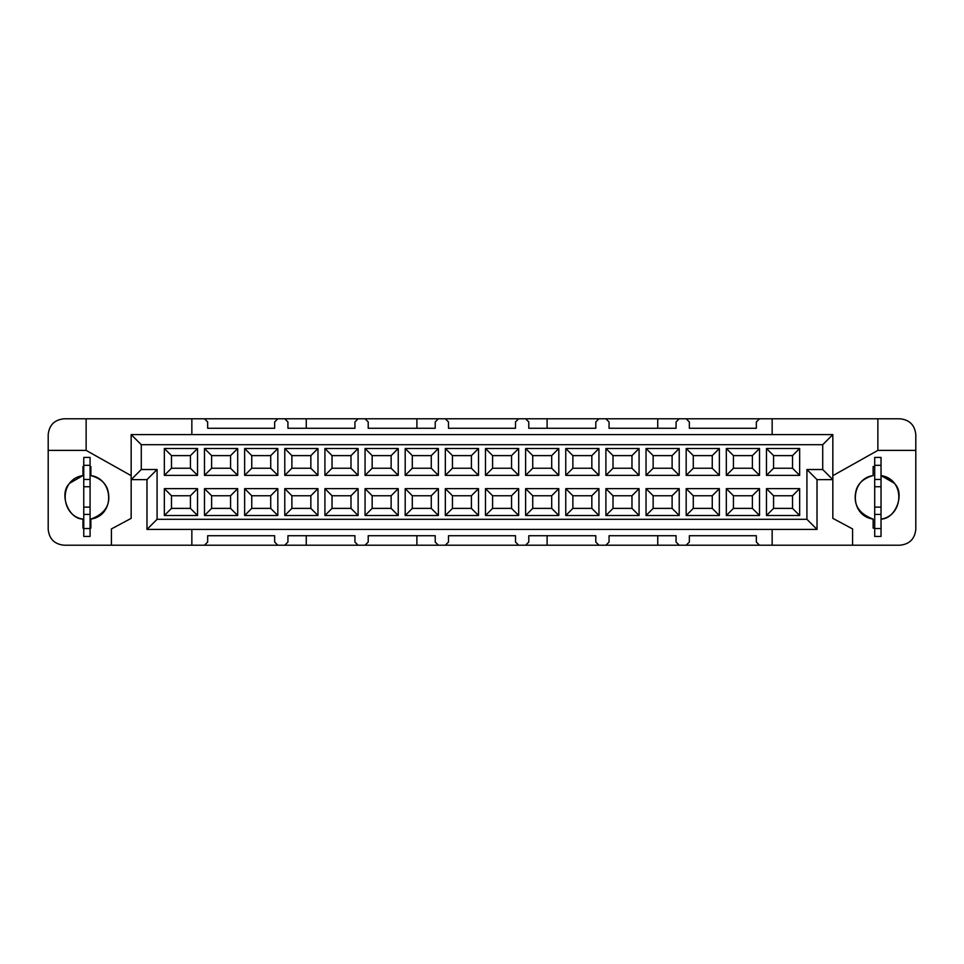 <?xml version="1.0" encoding="UTF-8"?>
<svg xmlns="http://www.w3.org/2000/svg" width="964" height="964" viewBox="0 0 964 964"><rect width="100%" height="100%" fill="white"/><g stroke="black" fill="none" stroke-linecap="round" stroke-linejoin="round"><path stroke-width="1.45" d="M817.026 529.405L806.916 519.295L157.084 519.295L146.974 529.405L817.026 529.405L817.026 479.626L817.026 529.405L146.974 529.405L146.974 479.626L131.164 479.626L131.164 434.595L141.286 444.705L822.714 444.705L832.836 434.595L131.164 434.595L131.164 479.626L141.286 469.516L157.084 469.516L157.084 519.295L806.916 519.295L817.026 529.405M171.472 455.611L190.426 455.611L197.536 448.501L164.35 448.501L171.472 455.611L164.35 448.501L164.35 475.36L197.536 475.36L197.536 448.501L190.426 455.611L190.426 468.251L197.536 475.36L190.426 468.251L171.472 468.251L164.35 475.36L171.472 468.251L171.472 455.611L171.472 468.251L190.426 468.251L190.426 455.611L171.472 455.611M197.536 515.499L197.536 488.64L190.426 495.749L190.426 508.389L197.536 515.499L190.426 508.389L171.472 508.389L164.35 515.499L197.536 515.499L164.35 515.499L171.472 508.389L171.472 495.749L164.35 488.64L164.35 515.499L164.35 488.64L171.472 495.749L190.426 495.749L197.536 488.64L164.35 488.64L197.536 488.64L197.536 515.499M237.686 515.499L237.686 488.64L230.565 495.749L230.565 508.389L237.686 515.499L230.565 508.389L211.61 508.389L204.488 515.499L237.686 515.499L204.488 515.499L211.61 508.389L211.61 495.749L204.488 488.64L204.488 515.499L204.488 488.64L211.61 495.749L230.565 495.749L237.686 488.64L204.488 488.64L237.686 488.64L237.686 515.499M277.825 515.499L277.825 488.64L270.715 495.749L270.715 508.389L277.825 515.499L270.715 508.389L251.749 508.389L244.639 515.499L277.825 515.499L244.639 515.499L251.749 508.389L251.749 495.749L244.639 488.64L244.639 515.499L244.639 488.64L251.749 495.749L270.715 495.749L277.825 488.64L244.639 488.64L277.825 488.64L277.825 515.499M317.963 515.499L317.963 488.64L310.854 495.749L310.854 508.389L317.963 515.499L310.854 508.389L291.887 508.389L284.778 515.499L317.963 515.499L284.778 515.499L291.887 508.389L291.887 495.749L284.778 488.64L284.778 515.499L284.778 488.64L291.887 495.749L310.854 495.749L317.963 488.64L284.778 488.64L317.963 488.64L317.963 515.499M358.102 515.499L358.102 488.64L350.992 495.749L350.992 508.389L358.102 515.499L350.992 508.389L332.026 508.389L324.916 515.499L358.102 515.499L324.916 515.499L332.026 508.389L332.026 495.749L324.916 488.64L324.916 515.499L324.916 488.64L332.026 495.749L350.992 495.749L358.102 488.64L324.916 488.64L358.102 488.64L358.102 515.499M398.24 515.499L398.24 488.64L391.131 495.749L391.131 508.389L398.24 515.499L391.131 508.389L372.164 508.389L365.055 515.499L398.24 515.499L365.055 515.499L372.164 508.389L372.164 495.749L365.055 488.64L365.055 515.499L365.055 488.64L372.164 495.749L391.131 495.749L398.24 488.64L365.055 488.64L398.24 488.64L398.24 515.499M438.379 515.499L438.379 488.64L431.269 495.749L431.269 508.389L438.379 515.499L431.269 508.389L412.303 508.389L405.193 515.499L438.379 515.499L405.193 515.499L412.303 508.389L412.303 495.749L405.193 488.64L405.193 515.499L405.193 488.64L412.303 495.749L431.269 495.749L438.379 488.64L405.193 488.64L438.379 488.64L438.379 515.499M478.518 515.499L478.518 488.64L471.408 495.749L471.408 508.389L478.518 515.499L471.408 508.389L452.453 508.389L445.332 515.499L478.518 515.499L445.332 515.499L452.453 508.389L452.453 495.749L445.332 488.64L445.332 515.499L445.332 488.64L452.453 495.749L471.408 495.749L478.518 488.64L445.332 488.64L478.518 488.64L478.518 515.499M518.668 515.499L518.668 488.64L511.547 495.749L511.547 508.389L518.668 515.499L511.547 508.389L492.592 508.389L485.482 515.499L518.668 515.499L485.482 515.499L492.592 508.389L492.592 495.749L485.482 488.64L485.482 515.499L485.482 488.64L492.592 495.749L511.547 495.749L518.668 488.64L485.482 488.64L518.668 488.64L518.668 515.499M558.807 515.499L558.807 488.64L551.697 495.749L551.697 508.389L558.807 515.499L551.697 508.389L532.731 508.389L525.621 515.499L558.807 515.499L525.621 515.499L532.731 508.389L532.731 495.749L525.621 488.64L525.621 515.499L525.621 488.64L532.731 495.749L551.697 495.749L558.807 488.64L525.621 488.64L558.807 488.64L558.807 515.499M598.945 515.499L598.945 488.64L591.836 495.749L591.836 508.389L598.945 515.499L591.836 508.389L572.869 508.389L565.76 515.499L598.945 515.499L565.76 515.499L572.869 508.389L572.869 495.749L565.76 488.64L565.76 515.499L565.76 488.64L572.869 495.749L591.836 495.749L598.945 488.64L565.76 488.64L598.945 488.64L598.945 515.499M639.084 515.499L639.084 488.64L631.974 495.749L631.974 508.389L639.084 515.499L631.974 508.389L613.008 508.389L605.898 515.499L639.084 515.499L605.898 515.499L613.008 508.389L613.008 495.749L605.898 488.64L605.898 515.499L605.898 488.64L613.008 495.749L631.974 495.749L639.084 488.64L605.898 488.64L639.084 488.64L639.084 515.499M679.222 515.499L679.222 488.64L672.113 495.749L672.113 508.389L679.222 515.499L672.113 508.389L653.146 508.389L646.037 515.499L679.222 515.499L646.037 515.499L653.146 508.389L653.146 495.749L646.037 488.64L646.037 515.499L646.037 488.64L653.146 495.749L672.113 495.749L679.222 488.64L646.037 488.64L679.222 488.64L679.222 515.499M719.361 515.499L719.361 488.64L712.251 495.749L712.251 508.389L719.361 515.499L712.251 508.389L693.285 508.389L686.175 515.499L719.361 515.499L686.175 515.499L693.285 508.389L693.285 495.749L686.175 488.64L686.175 515.499L686.175 488.64L693.285 495.749L712.251 495.749L719.361 488.64L686.175 488.64L719.361 488.64L719.361 515.499M759.511 515.499L759.511 488.64L752.39 495.749L752.39 508.389L759.511 515.499L752.39 508.389L733.435 508.389L726.314 515.499L759.511 515.499L726.314 515.499L733.435 508.389L733.435 495.749L726.314 488.64L726.314 515.499L726.314 488.64L733.435 495.749L752.39 495.749L759.511 488.64L726.314 488.64L759.511 488.64L759.511 515.499M799.65 515.499L799.65 488.64L792.529 495.749L792.529 508.389L799.65 515.499L792.529 508.389L773.574 508.389L766.464 515.499L799.65 515.499L766.464 515.499L773.574 508.389L773.574 495.749L766.464 488.64L766.464 515.499L766.464 488.64L773.574 495.749L792.529 495.749L799.65 488.64L766.464 488.64L799.65 488.64L799.65 515.499M237.686 475.36L237.686 448.501L230.565 455.611L230.565 468.251L237.686 475.36L230.565 468.251L211.61 468.251L204.488 475.36L237.686 475.36L204.488 475.36L211.61 468.251L211.61 455.611L204.488 448.501L204.488 475.36L204.488 448.501L211.61 455.611L230.565 455.611L237.686 448.501L204.488 448.501L237.686 448.501L237.686 475.36M277.825 475.36L277.825 448.501L270.715 455.611L270.715 468.251L277.825 475.36L270.715 468.251L251.749 468.251L244.639 475.36L277.825 475.36L244.639 475.36L251.749 468.251L251.749 455.611L244.639 448.501L244.639 475.36L244.639 448.501L251.749 455.611L270.715 455.611L277.825 448.501L244.639 448.501L277.825 448.501L277.825 475.36M317.963 475.36L317.963 448.501L310.854 455.611L310.854 468.251L317.963 475.36L310.854 468.251L291.887 468.251L284.778 475.36L317.963 475.36L284.778 475.36L291.887 468.251L291.887 455.611L284.778 448.501L284.778 475.36L284.778 448.501L291.887 455.611L310.854 455.611L317.963 448.501L284.778 448.501L317.963 448.501L317.963 475.36M358.102 475.36L358.102 448.501L350.992 455.611L350.992 468.251L358.102 475.36L350.992 468.251L332.026 468.251L324.916 475.36L358.102 475.36L324.916 475.36L332.026 468.251L332.026 455.611L324.916 448.501L324.916 475.36L324.916 448.501L332.026 455.611L350.992 455.611L358.102 448.501L324.916 448.501L358.102 448.501L358.102 475.36M398.24 475.36L398.24 448.501L391.131 455.611L391.131 468.251L398.24 475.36L391.131 468.251L372.164 468.251L365.055 475.36L398.24 475.36L365.055 475.36L372.164 468.251L372.164 455.611L365.055 448.501L365.055 475.36L365.055 448.501L372.164 455.611L391.131 455.611L398.24 448.501L365.055 448.501L398.24 448.501L398.24 475.36M438.379 475.36L438.379 448.501L431.269 455.611L431.269 468.251L438.379 475.36L431.269 468.251L412.303 468.251L405.193 475.36L438.379 475.36L405.193 475.36L412.303 468.251L412.303 455.611L405.193 448.501L405.193 475.36L405.193 448.501L412.303 455.611L431.269 455.611L438.379 448.501L405.193 448.501L438.379 448.501L438.379 475.36M478.518 475.36L478.518 448.501L471.408 455.611L471.408 468.251L478.518 475.36L471.408 468.251L452.453 468.251L445.332 475.36L478.518 475.36L445.332 475.36L452.453 468.251L452.453 455.611L445.332 448.501L445.332 475.36L445.332 448.501L452.453 455.611L471.408 455.611L478.518 448.501L445.332 448.501L478.518 448.501L478.518 475.36M518.668 475.36L518.668 448.501L511.547 455.611L511.547 468.251L518.668 475.36L511.547 468.251L492.592 468.251L485.482 475.36L518.668 475.36L485.482 475.36L492.592 468.251L492.592 455.611L485.482 448.501L485.482 475.36L485.482 448.501L492.592 455.611L511.547 455.611L518.668 448.501L485.482 448.501L518.668 448.501L518.668 475.36M558.807 475.36L558.807 448.501L551.697 455.611L551.697 468.251L558.807 475.36L551.697 468.251L532.731 468.251L525.621 475.36L558.807 475.36L525.621 475.36L532.731 468.251L532.731 455.611L525.621 448.501L525.621 475.36L525.621 448.501L532.731 455.611L551.697 455.611L558.807 448.501L525.621 448.501L558.807 448.501L558.807 475.36M598.945 475.36L598.945 448.501L591.836 455.611L591.836 468.251L598.945 475.36L591.836 468.251L572.869 468.251L565.76 475.36L598.945 475.36L565.76 475.36L572.869 468.251L572.869 455.611L565.76 448.501L565.76 475.36L565.76 448.501L572.869 455.611L591.836 455.611L598.945 448.501L565.76 448.501L598.945 448.501L598.945 475.36M639.084 475.36L639.084 448.501L631.974 455.611L631.974 468.251L639.084 475.36L631.974 468.251L613.008 468.251L605.898 475.36L639.084 475.36L605.898 475.36L613.008 468.251L613.008 455.611L605.898 448.501L605.898 475.36L605.898 448.501L613.008 455.611L631.974 455.611L639.084 448.501L605.898 448.501L639.084 448.501L639.084 475.36M679.222 475.36L679.222 448.501L672.113 455.611L672.113 468.251L679.222 475.36L672.113 468.251L653.146 468.251L646.037 475.36L679.222 475.36L646.037 475.36L653.146 468.251L653.146 455.611L646.037 448.501L646.037 475.36L646.037 448.501L653.146 455.611L672.113 455.611L679.222 448.501L646.037 448.501L679.222 448.501L679.222 475.36M719.361 475.36L719.361 448.501L712.251 455.611L712.251 468.251L719.361 475.36L712.251 468.251L693.285 468.251L686.175 475.36L719.361 475.36L686.175 475.36L693.285 468.251L693.285 455.611L686.175 448.501L686.175 475.36L686.175 448.501L693.285 455.611L712.251 455.611L719.361 448.501L686.175 448.501L719.361 448.501L719.361 475.36M759.511 475.36L759.511 448.501L752.39 455.611L752.39 468.251L759.511 475.36L752.39 468.251L733.435 468.251L726.314 475.36L759.511 475.36L726.314 475.36L733.435 468.251L733.435 455.611L726.314 448.501L726.314 475.36L726.314 448.501L733.435 455.611L752.39 455.611L759.511 448.501L726.314 448.501L759.511 448.501L759.511 475.36M799.65 475.36L792.529 468.251L773.574 468.251L766.464 475.36L799.65 475.36L799.65 448.501L766.464 448.501L766.464 475.36L773.574 468.251L773.574 455.611L766.464 448.501L773.574 455.611L792.529 455.611L799.65 448.501L792.529 455.611L792.529 468.251L799.65 475.36L766.464 475.36L766.464 448.501L799.65 448.501L799.65 475.36M190.426 508.389L190.426 495.749L171.472 495.749L171.472 508.389L190.426 508.389M230.565 508.389L230.565 495.749L211.61 495.749L211.61 508.389L230.565 508.389M270.715 508.389L270.715 495.749L251.749 495.749L251.749 508.389L270.715 508.389M310.854 508.389L310.854 495.749L291.887 495.749L291.887 508.389L310.854 508.389M350.992 508.389L350.992 495.749L332.026 495.749L332.026 508.389L350.992 508.389M391.131 508.389L391.131 495.749L372.164 495.749L372.164 508.389L391.131 508.389M431.269 508.389L431.269 495.749L412.303 495.749L412.303 508.389L431.269 508.389M471.408 508.389L471.408 495.749L452.453 495.749L452.453 508.389L471.408 508.389M511.547 508.389L511.547 495.749L492.592 495.749L492.592 508.389L511.547 508.389M551.697 508.389L551.697 495.749L532.731 495.749L532.731 508.389L551.697 508.389M591.836 508.389L591.836 495.749L572.869 495.749L572.869 508.389L591.836 508.389M631.974 508.389L631.974 495.749L613.008 495.749L613.008 508.389L631.974 508.389M672.113 508.389L672.113 495.749L653.146 495.749L653.146 508.389L672.113 508.389M712.251 508.389L712.251 495.749L693.285 495.749L693.285 508.389L712.251 508.389M752.39 508.389L752.39 495.749L733.435 495.749L733.435 508.389L752.39 508.389M792.529 508.389L792.529 495.749L773.574 495.749L773.574 508.389L792.529 508.389M230.565 468.251L230.565 455.611L211.61 455.611L211.61 468.251L230.565 468.251M270.715 468.251L270.715 455.611L251.749 455.611L251.749 468.251L270.715 468.251M310.854 468.251L310.854 455.611L291.887 455.611L291.887 468.251L310.854 468.251M350.992 468.251L350.992 455.611L332.026 455.611L332.026 468.251L350.992 468.251M391.131 468.251L391.131 455.611L372.164 455.611L372.164 468.251L391.131 468.251M431.269 468.251L431.269 455.611L412.303 455.611L412.303 468.251L431.269 468.251M471.408 468.251L471.408 455.611L452.453 455.611L452.453 468.251L471.408 468.251M511.547 468.251L511.547 455.611L492.592 455.611L492.592 468.251L511.547 468.251M551.697 468.251L551.697 455.611L532.731 455.611L532.731 468.251L551.697 468.251M591.836 468.251L591.836 455.611L572.869 455.611L572.869 468.251L591.836 468.251M631.974 468.251L631.974 455.611L613.008 455.611L613.008 468.251L631.974 468.251M672.113 468.251L672.113 455.611L653.146 455.611L653.146 468.251L672.113 468.251M712.251 468.251L712.251 455.611L693.285 455.611L693.285 468.251L712.251 468.251M752.39 468.251L752.39 455.611L733.435 455.611L733.435 468.251L752.39 468.251M773.574 468.251L792.529 468.251L792.529 455.611L773.574 455.611L773.574 468.251M852.586 528.935L852.586 545.214L852.586 528.935L832.836 518.343L852.586 528.935M832.836 434.595L832.836 518.343L832.836 479.626L817.026 479.626L832.836 479.626L832.836 434.595L822.714 444.705L822.714 469.516L832.836 479.626L822.714 469.516L806.916 469.516L817.026 479.626L806.916 469.516L806.916 519.295L806.916 469.516L822.714 469.516L822.714 444.705L141.286 444.705L141.286 469.516L141.286 444.705L131.164 434.595L832.836 434.595M63.998 545.214C54.478 544.202 49.2 538.936 48.2 529.405L48.2 434.595C49.2 425.064 54.478 419.798 63.998 418.786C54.478 419.798 49.2 425.064 48.2 434.595L48.2 450.393L86.133 450.393L48.2 450.393L48.2 529.405C49.2 538.936 54.478 544.202 63.998 545.214L111.414 545.214L111.414 528.935L131.164 518.343L131.164 479.626L146.974 479.626L146.974 529.405L157.084 519.295L157.084 469.516L146.974 479.626L157.084 469.516L141.286 469.516L131.164 479.626L131.164 518.343L111.414 528.935L111.414 545.214L191.848 545.214L191.848 529.405L191.848 545.214L204.488 545.214L207.658 542.057L207.658 535.731L274.656 535.731L274.656 542.057L277.825 545.214L284.778 545.214L287.935 542.057L287.935 535.731L354.945 535.731L354.945 542.057L358.102 545.214L365.055 545.214L368.212 542.057L368.212 535.731L435.222 535.731L435.222 542.057L438.379 545.214L445.332 545.214L448.501 542.057L448.501 535.731L515.499 535.731L515.499 542.057L518.668 545.214L525.621 545.214L528.778 542.057L528.778 535.731L595.788 535.731L595.788 542.057L598.945 545.214L605.898 545.214L609.055 542.057L609.055 535.731L676.065 535.731L676.065 542.057L679.222 545.214L686.175 545.214L689.344 542.057L689.344 535.731L756.342 535.731L756.342 542.057L759.511 545.214L852.586 545.214L772.152 545.214L772.152 529.405L772.152 545.214L657.737 545.214L657.737 535.731L657.737 545.214L605.898 545.214L679.222 545.214L676.065 542.057L676.065 535.731L609.055 535.731L609.055 542.057L605.898 545.214L598.945 545.214L595.788 542.057L595.788 535.731L528.778 535.731L528.778 542.057L525.621 545.214L438.379 545.214L435.222 542.057L435.222 535.731L368.212 535.731L368.212 542.057L365.055 545.214L416.894 545.214L416.894 535.731L416.894 545.214L358.102 545.214L354.945 542.057L354.945 535.731L287.935 535.731L287.935 542.057L284.778 545.214L63.998 545.214M915.8 529.405C914.8 538.936 909.522 544.202 900.002 545.214L852.586 545.214L900.002 545.214C909.522 544.202 914.8 538.936 915.8 529.405L915.8 450.393L915.8 529.405M877.867 450.393L832.836 475.674L877.867 450.393L877.867 418.786L877.867 450.393L915.8 450.393L877.867 450.393M164.35 448.501L197.536 448.501L197.536 475.36L164.35 475.36L164.35 448.501M131.164 475.674L86.133 450.393L86.133 418.786L86.133 450.393L131.164 475.674M900.002 418.786C909.522 419.798 914.8 425.064 915.8 434.595L915.8 450.393L915.8 434.595C914.8 425.064 909.522 419.798 900.002 418.786L759.511 418.786L756.342 421.943L756.342 428.269L689.344 428.269L689.344 421.943L686.175 418.786L679.222 418.786L676.065 421.943L676.065 428.269L609.055 428.269L609.055 421.943L605.898 418.786L598.945 418.786L595.788 421.943L595.788 428.269L528.778 428.269L528.778 421.943L525.621 418.786L518.668 418.786L515.499 421.943L515.499 428.269L448.501 428.269L448.501 421.943L445.332 418.786L438.379 418.786L435.222 421.943L435.222 428.269L368.212 428.269L368.212 421.943L365.055 418.786L358.102 418.786L354.945 421.943L354.945 428.269L287.935 428.269L287.935 421.943L284.778 418.786L277.825 418.786L274.656 421.943L274.656 428.269L207.658 428.269L207.658 421.943L204.488 418.786L191.848 418.786L191.848 434.595L191.848 418.786L63.998 418.786L204.488 418.786L207.658 421.943L207.658 428.269L274.656 428.269L274.656 421.943L277.825 418.786L284.778 418.786L287.935 421.943L287.935 428.269L354.945 428.269L354.945 421.943L358.102 418.786L306.263 418.786L306.263 428.269L306.263 418.786L365.055 418.786L368.212 421.943L368.212 428.269L435.222 428.269L435.222 421.943L438.379 418.786L445.332 418.786L448.501 421.943L448.501 428.269L515.499 428.269L515.499 421.943L518.668 418.786L525.621 418.786L528.778 421.943L528.778 428.269L595.788 428.269L595.788 421.943L598.945 418.786L547.106 418.786L547.106 428.269L547.106 418.786L605.898 418.786L609.055 421.943L609.055 428.269L676.065 428.269L676.065 421.943L679.222 418.786L686.175 418.786L689.344 421.943L689.344 428.269L756.342 428.269L756.342 421.943L759.511 418.786L772.152 418.786L772.152 434.595L772.152 418.786L900.002 418.786M416.894 428.269L416.894 418.786L365.055 418.786L416.894 418.786L416.894 428.269M657.737 428.269L657.737 418.786L605.898 418.786L657.737 418.786L657.737 428.269M306.263 545.214L358.102 545.214L284.778 545.214L306.263 545.214L306.263 535.731L306.263 545.214M547.106 545.214L598.945 545.214L525.621 545.214L547.106 545.214L547.106 535.731L547.106 545.214M515.499 535.731L448.501 535.731L448.501 542.057L445.332 545.214L518.668 545.214L515.499 542.057L515.499 535.731M274.656 535.731L207.658 535.731L207.658 542.057L204.488 545.214L277.825 545.214L274.656 542.057L274.656 535.731M756.342 535.731L689.344 535.731L689.344 542.057L686.175 545.214L759.511 545.214L756.342 542.057L756.342 535.731M284.778 418.786L306.263 418.786L284.778 418.786M416.894 418.786L438.379 418.786L416.894 418.786M445.332 418.786L518.668 418.786L445.332 418.786M525.621 418.786L547.106 418.786L525.621 418.786M657.737 418.786L679.222 418.786L657.737 418.786M686.175 418.786L759.511 418.786L686.175 418.786M204.488 418.786L277.825 418.786L204.488 418.786M438.379 545.214L416.894 545.214L438.379 545.214M82.964 475.565C58.406 479.156 60.093 515.969 82.964 519.102L82.964 528.152L83.76 528.152L82.964 528.152L82.964 519.102C67.962 519.078 58.467 492.568 70.047 483.024L82.964 475.565L82.964 466.516L82.964 475.565M90.869 519.102C115.439 515.499 113.74 478.686 90.869 475.565L90.869 466.516L90.869 475.565C99.858 478.072 105.486 482.831 107.751 489.869C111.402 503.762 105.775 513.511 90.869 519.102L90.869 528.152L90.869 519.102M893.953 483.024C905.533 492.568 896.038 519.078 881.036 519.102C903.907 515.969 905.594 479.156 881.036 475.565L893.953 483.024L885.723 476.963M873.131 475.565C850.26 478.686 848.561 515.499 873.131 519.102L873.131 528.152L874.71 528.152L873.131 528.152L873.131 519.102C858.225 513.511 852.598 503.762 856.249 489.869C858.514 482.831 864.142 478.072 873.131 475.565L873.131 466.516L873.131 475.565M882.217 475.806L881.036 475.565M90.074 528.152L90.869 528.152L90.074 528.152M82.964 466.516L83.76 466.516L82.964 466.516M90.074 466.516L90.869 466.516L90.074 466.516M873.131 466.516L874.71 466.516L873.131 466.516M881.036 536.442L874.71 536.442L874.71 457.43L881.036 457.43L881.036 536.442L881.036 528.537L874.71 528.537L874.71 536.442L881.036 536.442M90.074 536.442L83.76 536.442L83.76 457.43L90.074 457.43L90.074 536.442L90.074 528.537L83.76 528.537L83.76 536.442L90.074 536.442M874.71 514.414L874.71 528.537L881.036 528.537L881.036 514.414L874.71 514.414L881.036 514.414L881.036 507.124L874.71 507.124L874.71 514.414M874.71 507.124L881.036 507.124L881.036 486.736L874.71 486.736L874.71 507.124M874.71 486.736L881.036 486.736L881.036 479.445L874.71 479.445L874.71 486.736M874.71 465.323L874.71 479.445L881.036 479.445L881.036 465.323L874.71 465.323L881.036 465.323L881.036 457.43L874.71 457.43L874.71 465.323M83.76 514.414L83.76 528.537L90.074 528.537L90.074 514.414L83.76 514.414L90.074 514.414L90.074 507.124L83.76 507.124L83.76 514.414M83.76 507.124L90.074 507.124L90.074 486.736L83.76 486.736L83.76 507.124M83.76 486.736L90.074 486.736L90.074 479.445L83.76 479.445L83.76 486.736M83.76 465.323L83.76 479.445L90.074 479.445L90.074 465.323L83.76 465.323L90.074 465.323L90.074 457.43L83.76 457.43L83.76 465.323"/></g></svg>
